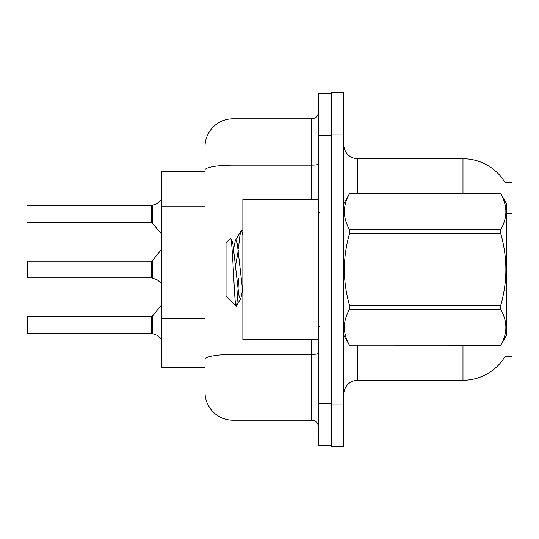 <?xml version="1.0" encoding="UTF-8"?>
<svg xmlns="http://www.w3.org/2000/svg" width="539" height="539" viewBox="0 0 539 539"><rect width="100%" height="100%" fill="white"/><g stroke="black" fill="none" stroke-linecap="round" stroke-linejoin="round"><path stroke-width="0.81" d="M462.981 193.791L462.981 158.742A49.069 49.069 0 0 1 505.164 182.748A49.069 49.069 0 0 0 462.981 158.742A49.069 49.069 0 0 1 505.063 182.573L512.05 182.573L512.05 356.427L505.063 356.427L505.312 356.009A49.069 49.069 0 0 1 462.981 380.258L357.829 380.258A14.021 14.021 0 0 0 343.808 394.279M205.009 197.004L205.009 162.246L205.009 171.362L161.545 171.362L161.545 367.638L205.009 367.638M343.808 134.905L331.189 134.905L331.189 92.843L343.808 92.843L343.808 404.095L331.189 404.095L331.189 446.157L343.808 446.157L331.189 446.157M343.808 404.095L343.808 446.157M505.063 182.573A49.069 49.069 0 0 0 462.981 158.742L357.829 158.742A14.021 14.021 0 0 1 343.808 144.721A14.021 14.021 0 0 0 357.829 158.742L357.829 193.791M205.009 376.754L205.009 162.246M318.569 403.394L318.569 445.457L331.189 445.457L331.189 93.543L318.569 93.543L318.569 403.394L331.189 403.394M233.05 303.221L233.05 420.218L311.562 420.218L311.562 339.604M205.009 146.824A28.041 28.041 0 0 1 233.05 118.782L311.562 118.782A7.007 7.007 0 0 0 318.569 111.775M205.009 364.135L205.009 327.389M318.569 427.225A7.007 7.007 0 0 0 311.562 420.218M233.05 420.218A28.041 28.041 0 0 1 205.009 392.176M151.843 333.425L156.485 335.042L152.281 333.587L152.274 316.346L151.728 316.609L151.742 333.419A0.701 0.701 180 0 1 151.843 333.425A0.701 0.701 -0 0 0 151.742 333.419L151.742 333.419M26.95 327.82L27.233 316.609L27.233 333.425L151.728 333.425L151.728 325.017M157.765 335.804L161.545 339.058M151.843 277.902L156.485 279.525L152.281 278.07L152.274 260.829L151.728 261.085L151.742 277.895A0.701 0.701 180 0 1 151.843 277.902A0.701 0.701 -0 0 0 151.742 277.895L151.728 269.5M26.95 269.5L27.233 261.085L27.233 277.902L151.728 277.902M157.765 280.28L161.545 283.541M161.545 199.942L156.485 203.958L151.843 205.575A0.701 0.701 0 0 1 151.742 205.581A0.701 0.701 180 0 0 151.843 205.575M151.742 205.581L151.728 222.391L151.728 205.575L27.233 205.575L151.728 205.575M26.95 205.858L26.95 213.983M26.95 216.786L26.95 222.108M151.728 213.983L151.728 222.391L161.545 234.101M157.125 203.668L152.281 205.413L157.765 203.196L152.281 205.413L157.765 203.196L152.281 205.413L152.274 222.654M318.569 199.396L242.86 199.396L242.86 339.604L318.569 339.604M343.808 203.607L349.474 193.791L500.778 193.791L506.444 203.607L506.444 335.393L500.778 345.169C507.563 333.324 507.563 321.426 500.778 309.48L349.474 309.48C342.683 321.332 342.683 333.223 349.474 345.169L500.778 345.209M500.778 193.791L349.474 193.831C342.683 205.676 342.683 217.574 349.474 229.52L349.474 233.811C342.683 257.548 342.683 281.338 349.474 305.189L349.474 309.48M349.474 229.52L500.778 229.52C507.563 217.668 507.563 205.777 500.778 193.831M500.778 229.52L500.778 233.811L349.474 233.811M349.474 305.189L500.778 305.189C507.563 281.338 507.563 257.548 500.778 233.811M500.778 305.189L500.778 309.48M343.808 335.393L349.474 345.209M242.86 235.226L241.425 230.328L242.86 230.328M238.521 249.025C239.491 236.978 240.461 230.746 241.425 230.328L235.361 240.387L233.636 248.809M242.86 299.037L240.313 299.037L238.831 295.076L232.895 243.924L231.911 240.387L230.476 238.353L226.036 242.793L226.036 296.207L236.122 306.293L240.812 298.613L242.537 290.191M230.476 238.353C232.531 235.159 234.377 307.506 236.122 306.293C236.944 305.869 237.746 296.571 238.541 278.393M238.305 250.467L235.53 265.828M349.474 345.169L500.778 345.169M231.911 240.387L231.406 239.963L235.86 239.963L235.361 240.387M242.86 292.468L237.342 243.924L235.86 239.963M156.485 335.042L157.125 335.332M156.485 279.525L157.125 279.815M512.05 312L506.444 312M512.05 213.855L506.444 213.855M205.009 206.114L161.545 206.114M205.009 318.279L161.545 318.279M357.829 345.209L357.829 380.258M462.981 380.258L462.981 345.209M344.084 203.129A14.021 2.432 0 0 1 343.808 202.651M318.569 353.18A7.007 1.219 0 0 1 311.562 354.399L233.05 354.399A28.041 4.871 180 0 0 205.009 359.27M318.569 135.606L331.189 135.606M233.05 118.782L233.05 165.123L311.562 165.123L311.562 118.782M205.009 169.994A28.041 4.871 180 0 1 233.05 165.123L233.05 239.963M311.562 199.396L311.562 165.123A7.007 1.219 0 0 0 318.569 163.91M27.233 316.609L151.728 316.609M152.274 316.346L161.545 304.899M27.233 261.085L151.728 261.085M152.274 260.829L161.545 249.375M27.233 222.391L151.728 222.391M319.971 213.417L318.569 212.016M319.971 325.583L318.569 326.984"/></g></svg>
